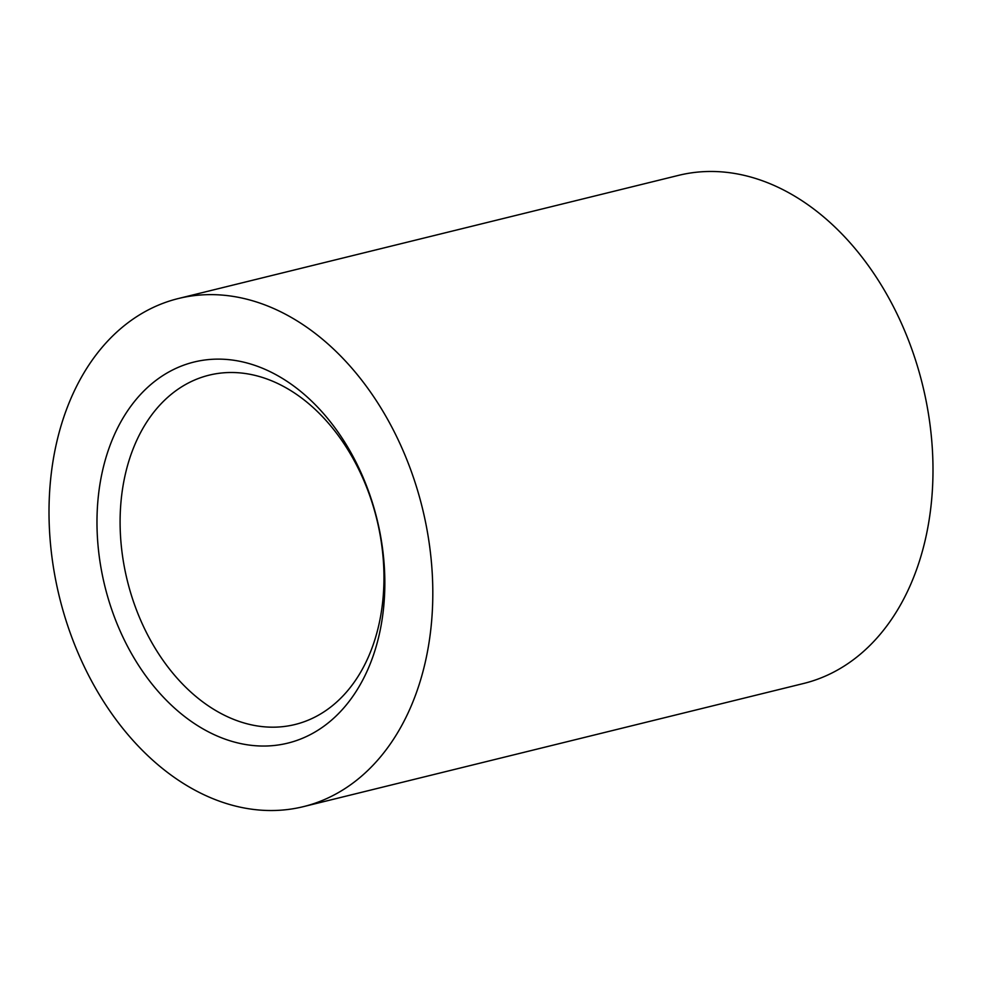 <?xml version="1.0" encoding="UTF-8"?>
<svg xmlns="http://www.w3.org/2000/svg" width="982" height="982" viewBox="0 0 982 982"><rect width="100%" height="100%" fill="white"/><g stroke="black" fill="none" stroke-linecap="round" stroke-linejoin="round"><path stroke-width="1.47" d="M202.66 728.681A196.228 140.131 76.2 0 1 102.153 472.477A196.228 140.131 76.2 0 1 279.158 376.487A196.228 140.131 76.2 0 1 379.666 632.69A196.228 140.131 76.2 0 1 202.66 728.681M287.088 388.418A179.878 128.458 -103.8 0 0 209.019 375.185A179.878 128.458 -103.8 0 0 120.16 527.481A179.878 128.458 -103.8 0 0 216.973 711.263A179.878 128.458 -103.8 0 0 295.03 724.507A179.878 128.458 -103.8 0 0 383.901 572.211A179.878 128.458 -103.8 0 0 287.088 388.418M189.919 787.38A261.642 186.838 -103.8 0 0 303.475 806.627A261.642 186.838 -103.8 0 0 432.718 585.112A261.642 186.838 -103.8 0 0 291.912 317.787A261.642 186.838 -103.8 0 0 178.356 298.528A261.642 186.838 -103.8 0 0 49.1 520.055A261.642 186.838 -103.8 0 0 189.919 787.38M303.475 806.627L803.644 683.472A261.642 186.838 -103.8 0 0 932.9 461.945A261.642 186.838 -103.8 0 0 792.081 194.62A261.642 186.838 -103.8 0 0 678.525 175.373L178.356 298.528"/></g></svg>
